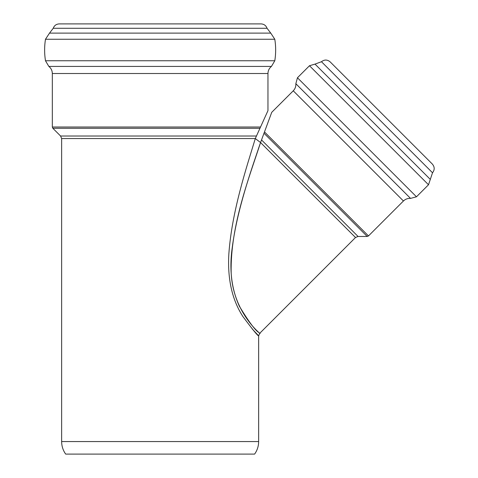<?xml version="1.0" encoding="UTF-8"?>
<svg xmlns="http://www.w3.org/2000/svg" width="478" height="478" viewBox="0 0 478 478"><rect width="100%" height="100%" fill="white"/><g stroke="black" fill="none" stroke-linecap="round" stroke-linejoin="round"><path stroke-width="0.72" d="M432.524 172.779L321.467 61.722C324.407 59.451 327.305 59.505 330.161 61.883L432.363 164.085C434.735 166.941 434.789 169.839 432.524 172.779L428.509 184.765L416.475 196.799L410.536 198.4C407.788 198.221 405.422 199.081 403.432 200.993L293.253 90.814L271.737 112.324L260.558 142.552L255.306 138.554C246.469 167.736 231.788 211.491 228.843 254.099C227.42 279.021 232.093 299.808 242.86 316.478C252.605 329.569 257.869 336.034 258.646 335.861C257.869 336.034 252.605 329.569 242.854 316.472C232.093 299.808 227.42 279.015 228.843 254.105C231.794 211.491 246.463 167.742 255.306 138.554L256.453 136.021L60.587 136.021L61.638 138.554L61.638 441.564C61.668 446.165 63.018 450.342 65.671 454.1L254.613 454.1C257.266 450.342 258.61 446.165 258.646 441.564L258.646 335.861L252.193 328.93M59.218 23.9L261.066 23.9C264.005 24.061 265.995 25.519 267.041 28.274L53.243 28.274C54.289 25.519 56.279 24.061 59.218 23.9M53.243 28.274L49.515 33.119L270.769 33.119L267.041 28.274M60.587 136.021L52.849 128.283L52.323 127.017L52.323 73.51C52.257 70.613 51.098 68.246 48.846 66.424L45.476 60.754C44.335 53.59 44.335 46.426 45.476 39.262L49.515 33.119M256.453 136.021L267.961 110.645L267.961 73.51C268.027 70.613 269.186 68.252 271.438 66.424L274.808 60.754C275.943 53.59 275.943 46.426 274.808 39.262L270.769 33.119M261.526 139.94L358.046 236.461L355.513 237.512L260.558 142.552C249.725 176.143 230.109 225.55 231.173 272.83C233.228 316.717 266.754 338.466 258.962 332.616C255.282 330.489 248.757 321.712 239.388 306.279C231.585 289.124 229.171 269.813 232.147 248.333C237.052 209.579 251.237 170.06 260.558 142.552L258.287 149.076M403.432 200.993L368.484 235.935L264.483 131.934M61.638 441.564L258.646 441.564M45.476 39.262L274.808 39.262M45.476 60.754L274.808 60.754M48.846 66.424L271.438 66.424M52.323 73.51L267.961 73.51M52.849 128.283L259.96 128.283M52.323 127.017L260.54 127.017M410.536 198.4L295.84 83.704C296.025 86.458 295.165 88.824 293.253 90.814M416.475 196.799L297.447 77.765L295.84 83.704M428.509 184.765L309.481 65.737L297.447 77.765M430.14 179.232L315.008 64.1L309.481 65.737M263.999 133.243L367.218 236.461L358.046 236.461M61.638 138.554L255.306 138.554M321.467 61.722L315.008 64.1M368.484 235.935L367.218 236.461M355.513 237.512L259.697 333.333M259.691 333.327L258.646 335.861"/></g></svg>
